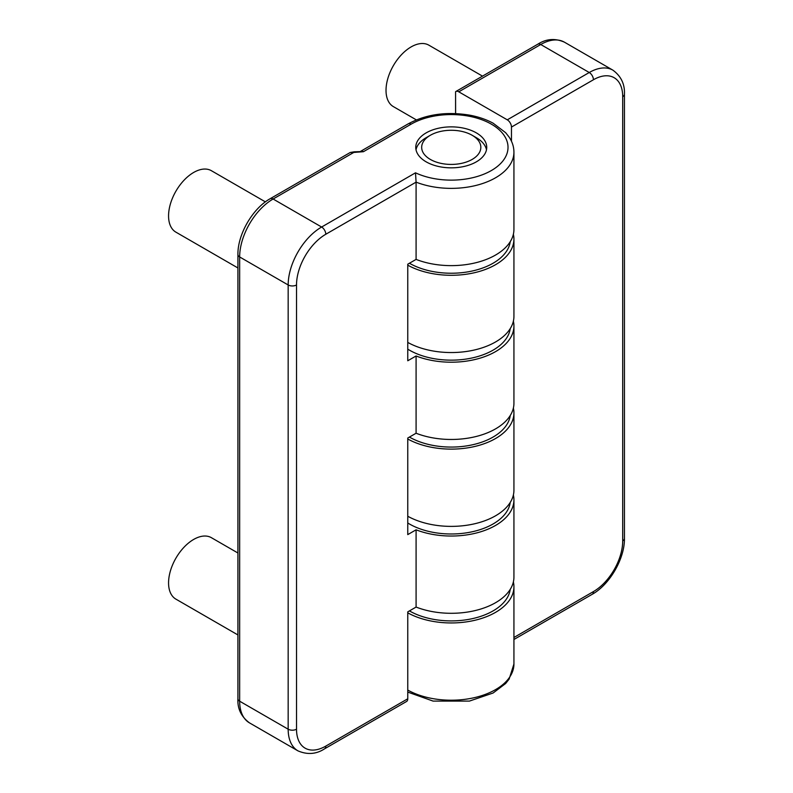 <?xml version="1.0" encoding="UTF-8"?>
<svg xmlns="http://www.w3.org/2000/svg" width="793" height="793" viewBox="0 0 793 793"><rect width="100%" height="100%" fill="white"/><g stroke="black" fill="none" stroke-linecap="round" stroke-linejoin="round"><path stroke-width="1.19" d="M426.158 161.841A35.487 20.489 180 0 1 415.77 147.349A35.487 20.489 180 0 1 451.247 126.87A35.487 20.489 180 0 1 486.733 147.349A35.487 20.489 180 0 1 464.827 166.282A35.487 20.489 180 0 1 426.158 161.841M237.92 267.965L175.917 232.161A35.487 20.489 -60 0 1 168.562 215.924A35.487 20.489 -60 0 1 184.055 180.209A35.487 20.489 -60 0 1 211.394 170.703L265.387 201.868M237.92 634.945L175.917 599.141A35.487 20.489 -60 0 1 168.562 582.895A35.487 20.489 -60 0 1 184.055 547.19A35.487 20.489 -60 0 1 211.394 537.684L237.92 552.999M350.248 152.484L270.155 198.726A5.918 3.41 60 0 1 273.109 199.013L353.787 152.434A3.549 0.595 -83.2 0 1 354.213 151.81L354.213 151.81A3.549 0.595 -83.2 0 1 354.223 151.82L350.258 152.484L353.787 152.434L363.432 151.701L360.478 151.404A5.918 3.41 -120 0 1 363.432 151.701L411.111 124.174A56.769 32.781 180 0 1 489.975 123.381A56.769 32.781 180 0 1 494.089 168.859A56.769 32.781 180 0 1 415.502 172.815L416.087 182.142L416.087 259.4A62.687 36.191 0 0 0 480.617 261.412A62.687 36.191 0 0 0 513.933 229.435L513.933 152.177C513.904 146.864 512.298 141.838 509.136 137.1L505.656 132.709L493.127 123.193C486.198 119.436 478.298 116.74 469.426 115.114C446.409 111.387 425.99 114.311 408.147 123.886A5.918 3.41 60 0 1 411.111 124.174M407.761 698.792L325.794 746.104A5.918 3.41 60 0 1 324.575 748.82L406.531 701.498A5.918 3.41 -120 0 0 407.761 698.792L407.761 611.869L416.087 607.061A62.687 36.191 0 0 0 480.617 609.083A62.687 36.191 0 0 0 513.933 577.106L513.933 499.848A62.687 36.191 180 0 1 480.617 531.816A62.687 36.191 180 0 1 416.087 529.803L407.761 534.611L407.761 438.033L416.087 433.236A62.687 36.191 0 0 0 480.617 435.248A62.687 36.191 0 0 0 513.933 403.27L513.933 326.012A62.687 36.191 180 0 1 480.617 357.99A62.687 36.191 180 0 1 416.087 355.978L416.087 433.236M513.378 495.02A62.687 36.191 180 0 1 513.933 499.848M416.087 355.978L407.761 360.775L407.761 264.208L416.087 259.4M416.087 529.803L416.087 607.061M513.378 321.185A62.687 36.191 180 0 1 513.933 326.012M416.355 119.892L393.368 106.619A35.487 20.489 -60 0 1 393.368 65.65A35.487 20.489 -60 0 1 428.844 45.161L482.491 76.128M455.618 113.577L455.579 91.79M455.618 91.661A5.918 3.41 60 0 1 455.826 91.532A5.918 3.41 60 0 1 458.78 91.819L507.282 119.832A5.918 3.41 60 0 1 511.465 127.068L511.465 141.233M513.378 234.272A62.687 36.191 180 0 1 513.933 239.099A62.687 36.191 180 0 1 475.78 272.405A62.687 36.191 180 0 1 407.761 265.159M407.761 342.417A62.687 36.191 0 0 0 475.78 349.663A62.687 36.191 0 0 0 513.933 316.357L513.933 239.099M513.378 408.098A62.687 36.191 180 0 1 513.933 412.925A62.687 36.191 180 0 1 475.78 446.231A62.687 36.191 180 0 1 407.761 438.995M513.378 581.933A62.687 36.191 180 0 1 513.933 586.761A62.687 36.191 180 0 1 475.78 620.067A62.687 36.191 180 0 1 407.761 612.83M407.761 516.253A62.687 36.191 0 0 0 475.78 523.499A62.687 36.191 0 0 0 513.933 490.193L513.933 412.925M430.341 135.276A29.569 17.069 180 0 1 472.162 135.276L472.162 135.276A29.569 17.069 180 0 1 472.162 159.423A29.569 17.069 180 0 1 430.341 159.423A29.569 17.069 180 0 1 430.341 135.276L426.158 137.695A35.487 20.489 0 0 0 416.018 149.768M486.486 149.768A35.487 20.489 0 0 0 476.345 137.695L472.162 135.276L476.345 137.695M409.436 437.072A59.138 34.139 0 0 0 493.068 437.072A59.138 34.139 0 0 0 510.216 415.562M409.436 610.907A59.138 34.139 0 0 0 493.068 610.907A59.138 34.139 0 0 0 510.216 589.397M407.761 522.984A59.138 34.139 0 0 0 493.068 523.985A59.138 34.139 0 0 0 510.216 502.475M407.761 349.148A59.138 34.139 0 0 0 493.068 350.159A59.138 34.139 0 0 0 510.216 328.649M409.436 263.236A59.138 34.139 0 0 0 493.068 263.236A59.138 34.139 0 0 0 510.216 241.726M325.794 746.104A41.395 23.899 -60 0 1 296.523 729.203A5.918 3.41 180 0 1 288.166 729.203A47.312 27.319 120 0 0 297.96 750.862L249.458 722.859C241.221 716.703 237.375 708.674 237.92 698.792L237.92 254.543A5.918 3.41 0 0 0 239.655 256.962A47.312 27.319 -60 0 1 273.109 199.013L321.621 227.026A47.312 27.319 120 0 0 288.166 284.965L288.166 729.203L239.655 701.2L239.655 256.962L288.166 284.965A5.918 3.41 180 0 0 296.523 284.965A41.395 23.899 -60 0 1 325.794 234.262A5.918 3.41 -120 0 0 321.621 227.026L415.502 172.815M237.92 698.792A5.918 3.41 0 0 0 239.655 701.2A47.312 27.319 -60 0 0 249.458 722.859M325.794 234.262L416.087 182.142A62.687 36.191 0 0 0 480.617 184.154A62.687 36.191 0 0 0 513.933 152.177M296.523 729.203L296.523 284.965M458.78 91.819L540.737 44.507A47.312 27.319 -60 0 1 564.398 42.158C555.13 38.084 546.258 38.768 537.783 44.21A5.918 3.41 60 0 1 540.737 44.507L589.249 72.51L507.282 119.832M612.9 70.161A47.312 27.319 120 0 0 589.249 72.51A5.918 3.41 -120 0 1 593.432 79.756A41.395 23.899 -60 0 1 622.703 96.657A5.918 3.41 0 0 0 624.438 94.238C624.904 84.177 621.058 76.148 612.9 70.161L564.398 42.158M513.933 586.761L513.933 664.019A62.687 36.191 180 0 1 475.78 697.325A62.687 36.191 180 0 1 407.761 690.088M511.465 127.068L593.432 79.756M622.703 96.657L622.703 540.895A5.918 3.41 0 0 0 624.438 538.477L624.438 94.238M622.703 540.895A41.395 23.899 -60 0 1 593.432 591.588A5.918 3.41 60 0 1 592.202 594.304C609.767 584.55 624.775 558.559 624.438 538.477M593.432 591.588L513.933 637.483M354.213 151.81L359.834 151.632M237.92 254.543C237.583 234.46 252.59 208.48 270.155 198.726M408.147 123.886L360.478 151.404M297.96 750.862C307.416 754.916 316.278 754.232 324.575 748.82M455.579 91.869L455.579 113.577M537.783 44.21L455.826 91.532M513.933 664.019L509.136 679.105L505.656 683.497L493.127 693.003L469.426 701.091L433.077 701.091L407.761 692.091M592.202 594.304L513.933 639.485"/></g></svg>

